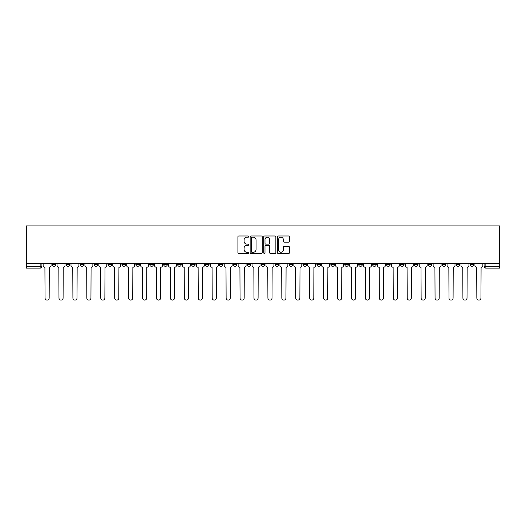 <?xml version="1.0" encoding="UTF-8"?>
<svg xmlns="http://www.w3.org/2000/svg" width="526" height="526" viewBox="0 0 526 526"><rect width="100%" height="100%" fill="white"/><g stroke="black" fill="none" stroke-linecap="round" stroke-linejoin="round"><path stroke-width="0.79" d="M248.713 236.588A0.611 0.611 0 0 0 248.101 235.977L238.791 235.977A0.874 0.874 0 0 0 237.91 236.851L237.91 252.631A0.874 0.874 0 0 0 238.791 253.506L248.101 253.506A0.611 0.611 0 0 0 248.713 252.894A0.611 0.611 0 0 0 248.101 252.276L246.898 252.276A2.808 2.808 0 0 1 244.09 249.475L244.09 248.16A2.808 2.808 0 0 1 246.898 245.353L248.101 245.353A0.611 0.611 0 0 0 248.713 244.741A0.611 0.611 0 0 0 248.101 244.13L246.898 244.13A2.808 2.808 0 0 1 244.09 241.322L244.09 240.007A2.808 2.808 0 0 1 246.898 237.206L248.101 237.206A0.611 0.611 0 0 0 248.713 236.588M428.361 263.579L428.361 264.565L431.931 264.565A1.788 1.788 0 0 1 430.143 266.347A1.788 1.788 0 0 1 428.361 264.565L428.361 263.579M414.429 263.579L414.429 264.565L418.006 264.565A1.788 1.788 0 0 1 416.217 266.347A1.788 1.788 0 0 1 414.429 264.565L414.429 263.579M330.861 263.579L330.861 264.565L334.431 264.565A1.788 1.788 0 0 1 332.642 266.347A1.788 1.788 0 0 1 330.861 264.565L330.861 263.579M316.928 263.579L316.928 264.565L320.498 264.565A1.788 1.788 0 0 1 318.717 266.347A1.788 1.788 0 0 1 316.928 264.565L316.928 263.579M303.002 263.579L303.002 264.565L306.573 264.565A1.788 1.788 0 0 1 304.784 266.347A1.788 1.788 0 0 1 303.002 264.565L303.002 263.579M275.144 263.579L275.144 264.565L278.714 264.565A1.788 1.788 0 0 1 276.926 266.347A1.788 1.788 0 0 1 275.144 264.565L275.144 263.579M247.286 264.565L247.286 263.579L247.286 264.565A1.788 1.788 0 0 0 249.074 266.347A1.788 1.788 0 0 1 247.286 264.565L250.856 264.565A1.788 1.788 0 0 1 249.074 266.347A1.788 1.788 0 0 0 250.856 264.565L250.856 263.579L250.856 264.565M233.36 264.565L233.36 263.579L233.36 264.565A1.788 1.788 0 0 0 235.142 266.347A1.788 1.788 0 0 1 233.36 264.565L236.93 264.565A1.788 1.788 0 0 1 235.142 266.347M219.427 264.565L219.427 263.579L219.427 264.565A1.788 1.788 0 0 0 221.216 266.347A1.788 1.788 0 0 1 219.427 264.565L222.998 264.565A1.788 1.788 0 0 1 221.216 266.347A1.788 1.788 0 0 0 222.998 264.565L222.998 263.579L222.998 264.565M205.502 263.579L205.502 264.565L209.072 264.565A1.788 1.788 0 0 1 207.283 266.347A1.788 1.788 0 0 1 205.502 264.565L205.502 263.579M191.569 263.579L191.569 264.565L195.139 264.565A1.788 1.788 0 0 1 193.358 266.347A1.788 1.788 0 0 1 191.569 264.565L191.569 263.579M177.643 263.579L177.643 264.565L181.214 264.565A1.788 1.788 0 0 1 179.425 266.347A1.788 1.788 0 0 1 177.643 264.565L177.643 263.579M163.711 264.565L163.711 263.579L163.711 264.565A1.788 1.788 0 0 0 165.499 266.347A1.788 1.788 0 0 1 163.711 264.565L167.281 264.565A1.788 1.788 0 0 1 165.499 266.347M135.853 264.565L135.853 263.579L135.853 264.565A1.788 1.788 0 0 0 137.641 266.347A1.788 1.788 0 0 1 135.853 264.565L139.429 264.565A1.788 1.788 0 0 1 137.641 266.347A1.788 1.788 0 0 0 139.429 264.565L139.429 263.579L139.429 264.565M121.927 264.565L121.927 263.579L121.927 264.565A1.788 1.788 0 0 0 123.715 266.347A1.788 1.788 0 0 1 121.927 264.565L125.497 264.565A1.788 1.788 0 0 1 123.715 266.347A1.788 1.788 0 0 0 125.497 264.565L125.497 263.579L125.497 264.565M107.994 264.565L107.994 263.579L107.994 264.565A1.788 1.788 0 0 0 109.783 266.347A1.788 1.788 0 0 1 107.994 264.565L111.571 264.565A1.788 1.788 0 0 1 109.783 266.347A1.788 1.788 0 0 0 111.571 264.565L111.571 263.579L111.571 264.565M94.069 264.565L94.069 263.579L94.069 264.565A1.788 1.788 0 0 0 95.857 266.347A1.788 1.788 0 0 1 94.069 264.565L97.639 264.565A1.788 1.788 0 0 1 95.857 266.347M80.143 264.565L80.143 263.579L80.143 264.565A1.788 1.788 0 0 0 81.924 266.347A1.788 1.788 0 0 1 80.143 264.565L83.713 264.565A1.788 1.788 0 0 1 81.924 266.347A1.788 1.788 0 0 0 83.713 264.565L83.713 263.579L83.713 264.565M66.21 264.565L66.21 263.579L66.21 264.565A1.788 1.788 0 0 0 67.999 266.347A1.788 1.788 0 0 1 66.21 264.565L69.78 264.565A1.788 1.788 0 0 1 67.999 266.347A1.788 1.788 0 0 0 69.78 264.565L69.78 263.579L69.78 264.565M288.616 242.157A0.874 0.874 0 0 0 289.491 241.276L289.491 236.851A0.874 0.874 0 0 0 288.616 235.977L278.274 235.977A0.874 0.874 0 0 0 277.393 236.851L277.393 252.631A0.874 0.874 0 0 0 278.274 253.506L288.616 253.506A0.874 0.874 0 0 0 289.491 252.631L289.491 247.279A0.874 0.874 0 0 0 288.616 246.405L284.185 246.405A0.874 0.874 0 0 0 283.31 247.279L283.31 249.935A2.347 2.347 0 0 1 280.969 252.276A2.347 2.347 0 0 1 278.622 249.935L278.622 239.547A2.347 2.347 0 0 1 280.969 237.206A2.347 2.347 0 0 1 283.31 239.547L283.31 241.276A0.874 0.874 0 0 0 284.185 242.157L288.616 242.157M499.7 263.579L26.3 263.579L26.3 225.904L499.7 225.904L499.7 268.135L485.86 268.135A1.788 1.788 0 0 1 484.078 266.347L499.7 266.347M262.231 236.851A0.874 0.874 0 0 0 261.356 235.977L251.014 235.977A0.874 0.874 0 0 0 250.139 236.851L250.139 252.631A0.874 0.874 0 0 0 251.014 253.506L261.356 253.506A0.874 0.874 0 0 0 262.231 252.631L262.231 236.851M264.644 235.977L274.986 235.977A0.874 0.874 0 0 1 275.861 236.851L275.861 252.631A0.874 0.874 0 0 1 274.986 253.506L270.561 253.506A0.874 0.874 0 0 1 269.68 252.631L269.68 246.234A0.874 0.874 0 0 0 268.806 245.353L265.873 245.353A0.874 0.874 0 0 0 264.992 246.234L264.992 252.894A0.611 0.611 0 0 1 264.381 253.506A0.611 0.611 0 0 1 263.769 252.894L263.769 236.851A0.874 0.874 0 0 1 264.644 235.977M484.078 263.579L484.078 266.347A1.788 1.788 0 0 0 485.86 268.135L485.86 263.579M41.922 263.579L41.922 266.347L41.922 263.579M40.14 263.579L40.14 268.135L26.3 268.135L26.3 266.347L41.922 266.347A1.788 1.788 0 0 1 40.14 268.135A1.788 1.788 0 0 0 41.922 266.347M26.3 263.579L26.3 266.347M473.716 263.579L473.716 264.565A1.788 1.788 0 0 1 471.934 266.347A1.788 1.788 0 0 1 470.145 264.565A1.788 1.788 0 0 0 471.934 266.347M470.145 263.579L470.145 264.565L473.716 264.565M459.79 263.579L459.79 264.565A1.788 1.788 0 0 1 458.001 266.347A1.788 1.788 0 0 1 456.22 264.565L459.79 264.565M456.22 263.579L456.22 264.565M445.857 263.579L445.857 264.565A1.788 1.788 0 0 1 444.075 266.347A1.788 1.788 0 0 1 442.287 264.565L445.857 264.565M442.287 263.579L442.287 264.565M431.931 263.579L431.931 264.565M418.006 263.579L418.006 264.565L418.006 263.579M404.073 263.579L404.073 264.565A1.788 1.788 0 0 1 402.285 266.347A1.788 1.788 0 0 1 400.503 264.565L404.073 264.565M400.503 263.579L400.503 264.565M390.147 263.579L390.147 264.565A1.788 1.788 0 0 1 388.359 266.347A1.788 1.788 0 0 1 386.571 264.565L390.147 264.565M386.571 263.579L386.571 264.565M376.215 263.579L376.215 264.565A1.788 1.788 0 0 1 374.433 266.347A1.788 1.788 0 0 1 372.645 264.565L376.215 264.565M372.645 263.579L372.645 264.565M362.289 263.579L362.289 264.565A1.788 1.788 0 0 1 360.501 266.347A1.788 1.788 0 0 1 358.719 264.565L362.289 264.565M358.719 263.579L358.719 264.565M348.357 263.579L348.357 264.565A1.788 1.788 0 0 1 346.575 266.347A1.788 1.788 0 0 1 344.786 264.565L348.357 264.565M344.786 263.579L344.786 264.565M334.431 263.579L334.431 264.565A1.788 1.788 0 0 1 332.642 266.347M320.498 263.579L320.498 264.565M306.573 264.565L306.573 263.579L306.573 264.565A1.788 1.788 0 0 1 304.784 266.347M292.64 263.579L292.64 264.565A1.788 1.788 0 0 1 290.858 266.347A1.788 1.788 0 0 1 289.07 264.565A1.788 1.788 0 0 0 290.858 266.347A1.788 1.788 0 0 0 292.64 264.565L289.07 264.565L289.07 263.579M278.714 264.565L278.714 263.579L278.714 264.565A1.788 1.788 0 0 1 276.926 266.347M264.788 263.579L264.788 264.565A1.788 1.788 0 0 1 263 266.347A1.788 1.788 0 0 1 261.212 264.565A1.788 1.788 0 0 0 263 266.347M261.212 263.579L261.212 264.565L264.788 264.565M236.93 263.579L236.93 264.565L236.93 263.579M209.072 264.565L209.072 263.579L209.072 264.565A1.788 1.788 0 0 1 207.283 266.347M195.139 264.565L195.139 263.579L195.139 264.565A1.788 1.788 0 0 1 193.358 266.347M181.214 264.565L181.214 263.579L181.214 264.565A1.788 1.788 0 0 1 179.425 266.347M167.281 263.579L167.281 264.565L167.281 263.579M153.355 264.565L153.355 263.579L153.355 264.565A1.788 1.788 0 0 1 151.567 266.347A1.788 1.788 0 0 1 149.785 264.565L153.355 264.565A1.788 1.788 0 0 1 151.567 266.347M149.785 263.579L149.785 264.565M97.639 263.579L97.639 264.565L97.639 263.579M55.855 263.579L55.855 264.565A1.788 1.788 0 0 1 54.066 266.347A1.788 1.788 0 0 1 52.284 264.565A1.788 1.788 0 0 0 54.066 266.347A1.788 1.788 0 0 0 55.855 264.565L55.855 263.579M52.284 263.579L52.284 264.565L55.855 264.565M251.98 237.206A0.611 0.611 0 0 0 251.369 237.818L251.369 251.665A0.611 0.611 0 0 0 251.98 252.276L253.249 252.276A2.808 2.808 0 0 0 256.057 249.475L256.057 240.007A2.808 2.808 0 0 0 253.249 237.206L251.98 237.206M269.68 239.593A2.347 2.347 0 0 0 267.339 237.246A2.347 2.347 0 0 0 264.992 239.593L264.992 243.249A0.874 0.874 0 0 0 265.873 244.13L268.806 244.13A0.874 0.874 0 0 0 269.68 243.249L269.68 239.593M43.132 265.452L43.132 263.579L43.132 265.452A1.788 1.788 0 0 0 44.914 267.241L45.052 298.045A2.051 2.051 0 0 0 47.103 300.096A2.051 2.051 0 0 0 49.155 298.045L49.293 267.241A1.788 1.788 0 0 0 51.075 265.452L51.075 263.579L51.075 265.452M44.914 267.241L45.052 298.045M49.155 298.045L49.293 267.241M57.058 265.452L57.058 263.579L57.058 265.452A1.788 1.788 0 0 0 58.846 267.241L58.978 298.045A2.051 2.051 0 0 0 61.036 300.096A2.051 2.051 0 0 0 63.087 298.045L63.219 267.241A1.788 1.788 0 0 0 65.007 265.452L65.007 263.579L65.007 265.452M70.99 265.452L70.99 263.579L70.99 265.452A1.788 1.788 0 0 0 72.772 267.241L72.91 298.045A2.051 2.051 0 0 0 74.962 300.096A2.051 2.051 0 0 0 77.013 298.045L77.151 267.241A1.788 1.788 0 0 0 78.933 265.452L78.933 263.579L78.933 265.452M84.916 265.452L84.916 263.579L84.916 265.452A1.788 1.788 0 0 0 86.705 267.241L86.836 298.045A2.051 2.051 0 0 0 88.887 300.096A2.051 2.051 0 0 0 90.945 298.045L91.077 267.241A1.788 1.788 0 0 0 92.865 265.452L92.865 263.579L92.865 265.452M58.846 267.241L58.978 298.045M63.087 298.045L63.219 267.241M72.772 267.241L72.91 298.045M77.013 298.045L77.151 267.241M86.705 267.241L86.836 298.045M90.945 298.045L91.077 267.241M98.849 265.452L98.849 263.579L98.849 265.452A1.788 1.788 0 0 0 100.63 267.241L100.768 298.045A2.051 2.051 0 0 0 102.82 300.096A2.051 2.051 0 0 0 104.871 298.045L105.009 267.241A1.788 1.788 0 0 0 106.791 265.452L106.791 263.579L106.791 265.452M112.774 265.452L112.774 263.579L112.774 265.452A1.788 1.788 0 0 0 114.563 267.241L114.694 298.045A2.051 2.051 0 0 0 116.746 300.096A2.051 2.051 0 0 0 118.804 298.045L118.935 267.241A1.788 1.788 0 0 0 120.724 265.452L120.724 263.579L120.724 265.452M100.63 267.241L100.768 298.045M104.871 298.045L105.009 267.241M114.563 267.241L114.694 298.045M118.804 298.045L118.935 267.241M126.7 265.452L126.7 263.579L126.7 265.452A1.788 1.788 0 0 0 128.489 267.241L128.62 298.045A2.051 2.051 0 0 0 130.678 300.096A2.051 2.051 0 0 0 132.73 298.045L132.861 267.241A1.788 1.788 0 0 0 134.649 265.452L134.649 263.579L134.649 265.452M140.633 265.452L140.633 263.579L140.633 265.452A1.788 1.788 0 0 0 142.421 267.241L142.553 298.045A2.051 2.051 0 0 0 144.604 300.096A2.051 2.051 0 0 0 146.662 298.045L146.793 267.241A1.788 1.788 0 0 0 148.582 265.452L148.582 263.579L148.582 265.452M154.559 265.452L154.559 263.579L154.559 265.452A1.788 1.788 0 0 0 156.347 267.241L156.478 298.045A2.051 2.051 0 0 0 158.536 300.096A2.051 2.051 0 0 0 160.588 298.045L160.719 267.241A1.788 1.788 0 0 0 162.508 265.452L162.508 263.579L162.508 265.452M168.491 265.452L168.491 263.579L168.491 265.452A1.788 1.788 0 0 0 170.273 267.241L170.411 298.045A2.051 2.051 0 0 0 172.462 300.096A2.051 2.051 0 0 0 174.514 298.045L174.652 267.241A1.788 1.788 0 0 0 176.434 265.452L176.434 263.579L176.434 265.452M182.417 265.452L182.417 263.579L182.417 265.452A1.788 1.788 0 0 0 184.205 267.241L184.337 298.045A2.051 2.051 0 0 0 186.395 300.096A2.051 2.051 0 0 0 188.446 298.045L188.578 267.241A1.788 1.788 0 0 0 190.366 265.452L190.366 263.579L190.366 265.452M196.349 265.452L196.349 263.579L196.349 265.452A1.788 1.788 0 0 0 198.131 267.241L198.269 298.045A2.051 2.051 0 0 0 200.321 300.096A2.051 2.051 0 0 0 202.372 298.045L202.51 267.241A1.788 1.788 0 0 0 204.292 265.452L204.292 263.579L204.292 265.452M210.275 265.452L210.275 263.579L210.275 265.452A1.788 1.788 0 0 0 212.063 267.241L212.195 298.045A2.051 2.051 0 0 0 214.246 300.096A2.051 2.051 0 0 0 216.304 298.045L216.436 267.241A1.788 1.788 0 0 0 218.224 265.452L218.224 263.579L218.224 265.452M224.207 265.452L224.207 263.579L224.207 265.452A1.788 1.788 0 0 0 225.989 267.241L226.127 298.045A2.051 2.051 0 0 0 228.179 300.096A2.051 2.051 0 0 0 230.23 298.045L230.368 267.241A1.788 1.788 0 0 0 232.15 265.452L232.15 263.579L232.15 265.452M128.489 267.241L128.62 298.045M132.73 298.045L132.861 267.241M142.421 267.241L142.553 298.045M146.662 298.045L146.793 267.241M156.347 267.241L156.478 298.045M160.588 298.045L160.719 267.241M170.273 267.241L170.411 298.045M174.514 298.045L174.652 267.241M184.205 267.241L184.337 298.045M188.446 298.045L188.578 267.241M198.131 267.241L198.269 298.045M202.372 298.045L202.51 267.241M212.063 267.241L212.195 298.045M216.304 298.045L216.436 267.241M225.989 267.241L226.127 298.045M230.23 298.045L230.368 267.241M238.133 265.452L238.133 263.579L238.133 265.452A1.788 1.788 0 0 0 239.922 267.241L240.053 298.045A2.051 2.051 0 0 0 242.105 300.096A2.051 2.051 0 0 0 244.163 298.045L244.294 267.241A1.788 1.788 0 0 0 246.083 265.452L246.083 263.579L246.083 265.452M252.059 265.452L252.059 263.579L252.059 265.452A1.788 1.788 0 0 0 253.848 267.241L253.979 298.045A2.051 2.051 0 0 0 256.037 300.096A2.051 2.051 0 0 0 258.088 298.045L258.22 267.241A1.788 1.788 0 0 0 260.008 265.452L260.008 263.579L260.008 265.452M265.992 265.452L265.992 263.579L265.992 265.452A1.788 1.788 0 0 0 267.78 267.241L267.912 298.045A2.051 2.051 0 0 0 269.963 300.096A2.051 2.051 0 0 0 272.021 298.045L272.152 267.241A1.788 1.788 0 0 0 273.941 265.452L273.941 263.579L273.941 265.452M279.917 265.452L279.917 263.579L279.917 265.452A1.788 1.788 0 0 0 281.706 267.241L281.837 298.045A2.051 2.051 0 0 0 283.895 300.096A2.051 2.051 0 0 0 285.947 298.045L286.078 267.241A1.788 1.788 0 0 0 287.867 265.452L287.867 263.579L287.867 265.452M293.85 265.452L293.85 263.579L293.85 265.452A1.788 1.788 0 0 0 295.632 267.241L295.77 298.045A2.051 2.051 0 0 0 297.821 300.096A2.051 2.051 0 0 0 299.873 298.045L300.011 267.241A1.788 1.788 0 0 0 301.792 265.452L301.792 263.579L301.792 265.452M307.776 265.452L307.776 263.579L307.776 265.452A1.788 1.788 0 0 0 309.564 267.241L309.696 298.045A2.051 2.051 0 0 0 311.754 300.096A2.051 2.051 0 0 0 313.805 298.045L313.937 267.241A1.788 1.788 0 0 0 315.725 265.452L315.725 263.579L315.725 265.452M321.708 265.452L321.708 263.579L321.708 265.452A1.788 1.788 0 0 0 323.49 267.241L323.628 298.045A2.051 2.051 0 0 0 325.679 300.096A2.051 2.051 0 0 0 327.731 298.045L327.869 267.241A1.788 1.788 0 0 0 329.651 265.452L329.651 263.579L329.651 265.452M335.634 265.452L335.634 263.579L335.634 265.452A1.788 1.788 0 0 0 337.422 267.241L337.554 298.045A2.051 2.051 0 0 0 339.605 300.096A2.051 2.051 0 0 0 341.663 298.045L341.795 267.241A1.788 1.788 0 0 0 343.583 265.452L343.583 263.579L343.583 265.452M349.566 265.452L349.566 263.579L349.566 265.452A1.788 1.788 0 0 0 351.348 267.241L351.486 298.045A2.051 2.051 0 0 0 353.538 300.096A2.051 2.051 0 0 0 355.589 298.045L355.727 267.241A1.788 1.788 0 0 0 357.509 265.452L357.509 263.579L357.509 265.452M363.492 265.452L363.492 263.579L363.492 265.452A1.788 1.788 0 0 0 365.281 267.241L365.412 298.045A2.051 2.051 0 0 0 367.464 300.096A2.051 2.051 0 0 0 369.522 298.045L369.653 267.241A1.788 1.788 0 0 0 371.441 265.452L371.441 263.579L371.441 265.452M377.418 265.452L377.418 263.579L377.418 265.452A1.788 1.788 0 0 0 379.207 267.241L379.338 298.045A2.051 2.051 0 0 0 381.396 300.096A2.051 2.051 0 0 0 383.447 298.045L383.579 267.241A1.788 1.788 0 0 0 385.367 265.452L385.367 263.579L385.367 265.452M391.351 265.452L391.351 263.579L391.351 265.452A1.788 1.788 0 0 0 393.139 267.241L393.27 298.045A2.051 2.051 0 0 0 395.322 300.096A2.051 2.051 0 0 0 397.38 298.045L397.511 267.241A1.788 1.788 0 0 0 399.3 265.452L399.3 263.579L399.3 265.452M405.276 265.452L405.276 263.579L405.276 265.452A1.788 1.788 0 0 0 407.065 267.241L407.196 298.045A2.051 2.051 0 0 0 409.254 300.096A2.051 2.051 0 0 0 411.306 298.045L411.437 267.241A1.788 1.788 0 0 0 413.226 265.452L413.226 263.579L413.226 265.452M419.209 265.452L419.209 263.579L419.209 265.452A1.788 1.788 0 0 0 420.991 267.241L421.129 298.045A2.051 2.051 0 0 0 423.18 300.096A2.051 2.051 0 0 0 425.232 298.045L425.37 267.241A1.788 1.788 0 0 0 427.151 265.452L427.151 263.579L427.151 265.452M433.135 265.452L433.135 263.579L433.135 265.452A1.788 1.788 0 0 0 434.923 267.241L435.055 298.045A2.051 2.051 0 0 0 437.113 300.096A2.051 2.051 0 0 0 439.164 298.045L439.295 267.241A1.788 1.788 0 0 0 441.084 265.452L441.084 263.579L441.084 265.452M239.922 267.241L240.053 298.045M244.163 298.045L244.294 267.241M253.848 267.241L253.979 298.045M258.088 298.045L258.22 267.241M267.78 267.241L267.912 298.045M272.021 298.045L272.152 267.241M281.706 267.241L281.837 298.045M285.947 298.045L286.078 267.241M295.632 267.241L295.77 298.045M299.873 298.045L300.011 267.241M309.564 267.241L309.696 298.045M313.805 298.045L313.937 267.241M323.49 267.241L323.628 298.045M327.731 298.045L327.869 267.241M337.422 267.241L337.554 298.045M341.663 298.045L341.795 267.241M351.348 267.241L351.486 298.045M355.589 298.045L355.727 267.241M365.281 267.241L365.412 298.045M369.522 298.045L369.653 267.241M379.207 267.241L379.338 298.045M383.447 298.045L383.579 267.241M393.139 267.241L393.27 298.045M397.38 298.045L397.511 267.241M407.065 267.241L407.196 298.045M411.306 298.045L411.437 267.241M420.991 267.241L421.129 298.045M425.232 298.045L425.37 267.241M434.923 267.241L435.055 298.045M439.164 298.045L439.295 267.241M447.067 265.452L447.067 263.579L447.067 265.452A1.788 1.788 0 0 0 448.849 267.241L448.987 298.045A2.051 2.051 0 0 0 451.038 300.096A2.051 2.051 0 0 0 453.09 298.045L453.228 267.241A1.788 1.788 0 0 0 455.01 265.452L455.01 263.579L455.01 265.452M448.849 267.241L448.987 298.045M453.09 298.045L453.228 267.241M460.993 265.452L460.993 263.579L460.993 265.452A1.788 1.788 0 0 0 462.781 267.241L462.913 298.045A2.051 2.051 0 0 0 464.964 300.096A2.051 2.051 0 0 0 467.022 298.045L467.154 267.241A1.788 1.788 0 0 0 468.942 265.452L468.942 263.579L468.942 265.452M462.781 267.241L462.913 298.045M467.022 298.045L467.154 267.241M474.925 265.452L474.925 263.579L474.925 265.452A1.788 1.788 0 0 0 476.707 267.241L476.845 298.045A2.051 2.051 0 0 0 478.897 300.096A2.051 2.051 0 0 0 480.948 298.045L481.086 267.241A1.788 1.788 0 0 0 482.868 265.452L482.868 263.579L482.868 265.452M476.707 267.241L476.845 298.045M480.948 298.045L481.086 267.241"/></g></svg>
